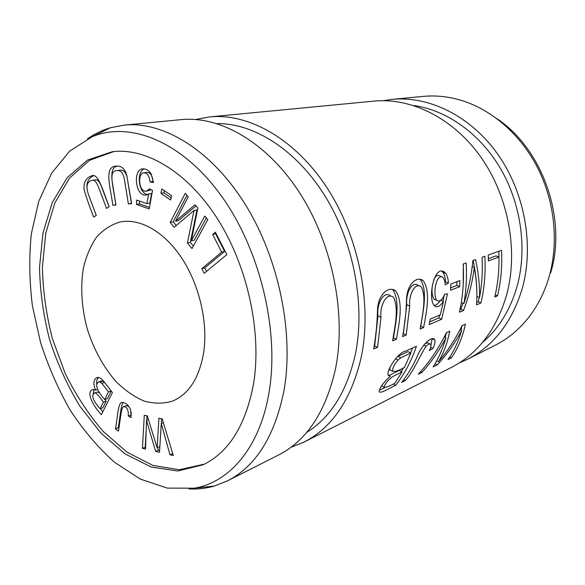 <?xml version="1.0" encoding="UTF-8"?>
<svg xmlns="http://www.w3.org/2000/svg" width="585" height="585" viewBox="0 0 585 585"><rect width="100%" height="100%" fill="white"/><g stroke="black" fill="none" stroke-linecap="round" stroke-linejoin="round"><path stroke-width="0.88" d="M157.109 447.708L158.93 418.209L162.228 418.875L173.314 455.576L169.964 454.786L161.284 423.496L159.493 452.322L155.661 451.423L146.477 420.454L145.548 449.039L142.44 448.307L144.283 415.277L147.303 415.884L157.109 447.708L159.873 446.501L161.255 424.205M106.543 208.421L98.858 188.004C96.693 182.191 94.463 179.632 92.167 180.341C86.602 181.591 85.527 186.769 88.957 195.851L96.284 215.375L93.717 217.115C89.688 207.083 86.507 198.023 84.174 189.928C83.231 182.6 85.819 177.877 91.933 175.741C98.47 173.043 103.223 191.726 109.19 206.629L106.543 208.421M212.691 234.519L215.375 232.201L226.834 254.621L204.209 273.305L201.862 268.647L221.678 252.128L212.691 234.519L216.04 233.503M148.641 194.008L146.33 194.944C135.713 197.452 132.305 170.038 142.565 168.846C146.023 168.648 148.897 170.352 151.179 173.957L153.431 182.571L150.038 181.876C149.314 175.675 147.193 172.67 143.683 172.853C137.139 173.328 138.901 193.152 146.594 191.105L149.533 188.838L152.517 190.425L149.182 208.947L136.48 204.421L136.641 200.055L146.828 203.646L148.641 194.008L151.625 193.496L149.811 203.112L146.828 203.646M203.77 351.877C199.427 377.808 188.955 394.239 172.363 401.164C163.252 403.825 153.804 403.782 144.005 401.025C134.272 396.813 125 390.385 116.203 381.742C103.391 367.102 93.724 349.42 87.187 328.704C81.622 307.71 80.335 287.601 83.319 268.376C86.127 256.369 90.521 245.978 96.496 237.21C103.296 229.642 111.252 224.545 120.371 221.92C140.027 218.081 164.334 231.623 181.84 258.219C199.309 284.807 208.011 322.218 203.77 351.877M204.494 464.117L179.229 469.733L152.912 465.426L127.128 452.234L103.223 431.467C88.54 414.421 75.831 394.999 65.103 373.208L52.416 338.795C46.281 314.854 42.939 290.994 42.405 267.213L45.747 233.313L54.836 202.98L69.556 178.037L89.49 160.319L113.834 151.544M191.339 240.786L204.735 216.07L207.792 219.631L192.012 248.537L187.405 243.024L194.015 210.468L174.228 227.251L170.206 222.439L185.233 193.328L188.216 196.801L175.5 221.24L195.039 204.757L197.854 208.041L191.339 240.786L194.278 240.121L206.344 217.942M128.393 203.938L124.239 178.44C122.938 172.641 120.459 170.038 116.817 170.637C112.393 170.579 110.953 174.849 112.503 183.463L115.969 205.042L112.861 205.32C110.207 186.249 103.969 166.805 115.903 166.133C121.256 165.496 124.876 168.568 126.777 175.361L131.603 203.653L128.393 203.938L131.369 203.412L127.245 177.986C125.943 172.209 123.464 169.613 119.823 170.213L116.817 170.637M160.904 193.335L161.877 188.977L171.588 195.639L170.586 200.011L160.904 193.335L163.895 192.831L164.37 190.688M115.45 428.812C117.402 419.752 117.76 403.833 121.556 402.502C125.227 402.231 128.254 404.644 130.638 409.741L131.106 417.617L128.305 415.986C128.59 410.026 127.091 406.919 123.793 406.648L123.289 406.743C120.905 408.279 120.049 423.218 118.389 431.152L115.45 428.812L118.221 427.708C119.852 419.511 120.605 406.59 123.113 402.37M95.574 390.122C92.949 383.709 93.446 379.526 97.081 377.581C99.07 376.769 101.695 378.532 104.956 382.868L112.415 392.593L101.337 414.721C91.889 404.315 86.456 392.199 92.481 389.559L95.574 390.122L97.52 389.442M195.661 119.486L209.744 116.89C248.471 113 294.913 138.645 327.022 187.778C359.073 236.859 372.418 305.012 361.069 357.932C351.146 399.65 332.141 427.693 304.061 442.07L290.774 447.408M209.744 116.89L374.181 101.103C411.014 97.468 453.061 117.885 480.811 157.043C508.497 196.194 518.544 250.87 506.661 294.811C496.438 329.538 478.025 353.735 451.43 367.417L304.061 442.07M377.596 347.285L380.967 317.362C379.519 305.662 386.809 291.681 393.559 297.348C399.211 308.807 394.626 327.446 392.667 340.828L396.396 339.227C399.065 324.046 403.745 302.723 395.723 290.935C388.725 285.283 378.005 294.504 377.508 309.845C377.149 323.563 375.87 336.609 373.669 348.974L377.596 347.285L374.224 345.984M406.195 335.022L409.719 306.145C408.557 295.03 414.97 281.809 421.244 286.84C426.809 297.597 422.173 316.068 420.132 329.048L423.584 327.563C426.348 312.799 431.05 291.579 423.145 280.595C416.571 275.594 406.992 284.588 406.56 299.206C406.158 312.28 404.827 324.733 402.568 336.58L406.195 335.022L403.131 333.691M459.905 280.588L450.845 284.039L450.611 290.226L459.656 286.694L459.905 280.588M484.87 256.267L482.047 257.276C482.808 271.199 481.967 284.654 479.546 297.626C479.795 285.568 478.464 272.895 475.568 259.594L472.855 260.559C471.481 275.221 468.49 289.568 463.883 303.593C466.194 290.526 466.954 276.983 466.15 262.957L463.159 264.032C464.117 280.844 462.881 296.895 459.437 312.185L463.561 310.416C468.812 296.558 472.395 282.219 474.318 267.396C476.614 280.639 477.367 293.114 476.592 304.829L480.972 302.95C484.431 288.105 485.733 272.544 484.87 256.267M465.426 324.134L462.062 325.655C455.481 339.029 447.605 351.073 438.428 361.786C443.671 353.026 447.43 342.832 449.711 331.22L446.37 332.726C438.735 348.419 429.39 362.232 418.341 374.173L421.909 372.418C431.203 362.276 439.211 350.715 445.916 337.742C442.56 349.245 438.297 358.956 433.134 366.89L437.229 364.879C446.721 354.766 454.859 343.322 461.653 330.532C458.333 341.713 453.792 351.388 448.022 359.563L451.357 357.918C457.872 348.55 462.567 337.289 465.426 324.134M432.944 348.419C434.604 344.967 435.255 342.159 434.882 339.995L434.523 339.278C430.794 335.483 420.176 347.665 416.82 357.42C412.549 366.7 407.482 375.029 401.617 382.407L405.346 380.572C413.851 370.927 417.975 359.248 425.99 346.32C428.176 344.199 429.763 343.534 430.757 344.309C431.167 345.772 430.714 347.863 429.405 350.583L432.944 348.419L430.867 347.388M501.535 250.3L488.219 255.067L488.446 260.895L498.968 257.034C499.21 270.943 497.806 284.273 494.764 297.034L497.521 295.856C500.987 281.356 502.325 266.168 501.535 250.3M416.425 346.24L405.317 351.249C398.4 352.199 386.056 370.444 388.177 375.343L390.268 376.126C383.168 382.831 379.446 388.038 379.117 391.745C380.813 393.902 390.122 387.643 395.614 385.361C404.352 374.363 411.284 361.325 416.425 346.24M448.381 283.052C448.264 279.096 447.393 275.901 445.763 273.458L444.468 272.069C433.982 264.369 427.481 298.993 434.421 305.853C437.156 307.856 440.154 306.394 443.43 301.472L440.293 314.854L430.253 319.081L429.185 324.587L441.653 319.256L447.445 293.838L444.651 294.211C442.333 299.908 439.752 301.984 436.907 300.434C432.542 296.149 435.766 273.378 442.669 277.188C444.234 278.833 445.075 281.378 445.2 284.815L448.381 283.052L445.478 281.758L444.885 282.08M87.523 138.835C94.573 133.863 102.207 130.17 110.441 127.749L124.312 125.095L181.277 119.625C220.099 115.713 267.089 142.294 299.878 193.204C332.602 244.062 346.569 314.598 335.446 369.047C325.684 411.942 306.715 440.593 278.548 454.991L227.499 480.848L214.366 486.033C206.117 488.395 197.679 489.36 189.065 488.928M124.312 125.095C163.12 121.146 211.031 149.628 245.086 204.15C279.089 258.614 294.343 333.976 283.805 391.431C274.475 436.659 255.703 466.464 227.499 480.848M216.918 123.603C253.751 123.091 296.295 149.643 325.172 196.26C353.969 242.87 365.596 305.633 355.227 354.832C346.737 391.709 330.503 417.624 306.533 432.564M390.604 370.21L390.1 370.108M413.551 105.49C446.223 109.958 479.62 133.124 500.387 168.356C521.052 203.638 527.334 248.713 517.257 285.772C510.434 309.75 498.793 328.704 482.332 342.642M383.277 100.678L392.25 99.37C428.739 95.779 470.172 115.633 497.404 153.723C524.562 191.814 534.273 245.042 522.412 287.981C512.219 321.918 493.959 345.662 467.62 359.219L459.335 362.912M392.25 99.37L423.123 96.401C435.803 95.179 448.68 96.547 461.748 100.518C492.16 109.936 520.891 134.791 537.893 168.319C554.763 201.905 558.821 242.453 549.213 276.361C544.174 293.692 536.35 308.587 525.732 321.041C516.811 331.395 506.661 339.446 495.283 345.201L467.62 359.219M496.723 118.514C542.456 148.707 567.231 218.878 550.668 272.822M253.451 384.367C245.524 425.587 228.75 452.395 203.112 464.79L177.76 470.991L151.237 467.042L125.19 453.982L101.008 433.163L79.794 406.114C67.363 385.544 57.293 363.38 49.579 339.614C43.378 315.41 40.029 291.293 39.517 267.272L42.968 233.064L52.262 202.542L67.275 177.569L87.567 160.041L112.305 151.712C146.111 147.435 188.026 172.107 218.059 219.741C248.04 267.33 262.036 333.501 253.451 384.367M268.829 393.573C259.499 448.154 229.064 482.501 194.227 488.204L167.303 488.109L140.283 479.071L114.433 462.209C98.104 447.576 83.348 430.209 70.171 410.114C58.09 388.864 48.197 366.247 40.497 342.262L32.394 305.67C29.323 281.012 28.965 257.056 31.327 233.803L38.764 201.357L51.575 173.277L69.564 151.186L92.262 136.693C129.417 121.066 181.24 140.788 220.669 194.937C260.076 248.917 279.901 331.636 268.829 393.573M441.85 271.067L442.786 272.149C444.446 274.599 445.339 277.802 445.478 281.758M441.397 276.617L439.708 275.871C437.236 274.519 435.181 276.061 433.551 280.5M432.505 284.873C431.496 291.198 432.008 295.944 434.041 299.111L435.401 299.739M444.081 295.666L443.042 301.297M439.701 315.11L438.867 317.933L429.748 321.801M441.653 319.256L438.867 317.933M443.43 301.472L440.761 300.244M440.373 300.493C438.333 303.593 436.227 305.253 434.063 305.472M402.078 371.87L394.912 383.109C390.173 385.99 386.59 387.402 384.162 387.35C384.681 384.308 387.35 380.806 392.177 376.857L402.078 371.87L399.233 370.378L389.069 375.482M400.754 357.83L410.802 353.062L404.557 367.248C399.592 370.363 395.643 371.724 392.71 371.321C392.301 368.543 394.071 364.791 398.027 360.053L400.754 357.83L397.917 356.367L396.966 357.033M410.802 353.062L407.986 351.629L397.917 356.367M412.513 348.002L410.604 352.96M403.511 367.76L401.332 371.482M395.614 385.361L393.12 384.023M390.268 376.126L388.36 375.109M384.74 387.679L379.314 390.217M389.829 367.797L389.859 369.815L390.839 370.334M381.471 386.041L381.851 386.1M498.793 251.279L498.961 257.027L496.146 255.864L488.38 258.687M497.521 295.856L495.268 294.869M432.139 338.7L431.006 345.106M425.99 346.32L423.606 345.135M430.034 343.943L427.986 342.934L425.112 343.358M405.346 380.572L403.709 379.702M462.106 325.633L460.907 330.181M451.357 357.918L449.704 357.099M461.653 330.532L460.095 329.794M437.229 364.879L435.094 363.79M445.916 337.742L444.264 336.945M421.909 372.418L420.564 371.724M438.428 361.786L436.732 360.923M446.392 332.719L445.243 337.413M482.098 257.254L482.296 263.952M479.203 297.472L478.281 301.743L476.731 302.394M480.972 302.95L478.281 301.743M474.318 267.396L472.212 266.497M463.561 310.416L460.834 309.158L460.022 309.502M462.969 303.176L460.834 309.158M463.342 263.967L463.181 285.458M463.883 303.593L461.324 302.423M473.111 260.471C475.356 270.972 476.592 281.092 476.812 290.847M479.546 297.626L476.899 296.441M456.973 281.707L456.819 285.429L450.728 287.783M459.656 286.694L456.819 285.429M419.269 285.933L418.246 285.465C411.891 280.42 405.551 293.648 406.772 304.741L403.343 333.604M423.584 327.563L420.71 326.218M420.169 279.272C428.081 290.197 423.006 311.732 420.761 326.196M391.226 296.237L390.509 295.9C383.672 290.211 376.455 304.2 377.961 315.878L374.692 345.786M396.396 339.227L393.23 337.903M395.723 290.935L392.637 289.487C400.74 301.143 395.628 322.905 393.522 337.779M193.394 245.992L190.344 242.351L187.405 243.024M190.344 242.351L196.977 209.883L194.015 210.468M176.26 225.532L173.167 221.832L170.206 222.439M173.167 221.832L186.929 195.302M196.004 205.883L178.462 220.633L175.5 221.24M153.38 181.474L150.038 181.876M153.036 181.401C152.319 175.222 150.199 172.224 146.689 172.414L143.683 172.853M146.594 191.105L151.325 189.789M149.453 207.434L139.457 203.887L136.48 204.421M139.457 203.887L139.566 201.086M147.815 194.469C138.769 194.286 135.998 172.319 144.137 168.846M115.925 204.787L112.861 205.32M115.837 204.794C113.417 186.82 107.369 167.902 117.468 166.03M206.534 271.381L204.779 267.893L201.862 268.647M204.779 267.893L224.603 251.404L221.678 252.128M224.603 251.404L215.631 233.854M171.098 197.781L163.895 192.831M96.24 215.404L88.313 194.037M86.887 186.907C86.755 181.73 88.927 178.008 93.395 175.749M109.066 206.717L101.622 186.988C99.567 181.613 97.41 179.251 95.158 179.902L92.167 180.341M131.391 415.072L128.305 415.986M131.084 414.897L131.259 412.293M129.175 406.867L126.587 405.588L123.793 406.648M126.587 405.588L123.289 406.743M118.843 428.205L118.221 427.708M172.707 453.558L169.964 454.786M163.361 422.641L161.284 423.496M159.617 450.494L158.425 450.209L155.661 451.423M158.425 450.209L157.577 447.503M148.466 419.65L146.477 420.454M145.606 447.218L142.44 448.307M145.204 447.123L146.279 428.198M146.718 420.352L146.981 415.818M161.306 423.489L161.606 418.75M111.216 391.029L107.472 398.531L104.678 399.548L108.496 391.87L101.856 383.365L100.086 382.056L98.624 381.99C94.792 384.594 96.81 390.444 104.678 399.548M111.135 390.919L108.496 391.87M104.605 382.407L101.856 383.365M104.342 382.085L102.894 381.091L101.424 381.018L98.624 381.99M103.384 402.158L106.17 401.134L102.865 407.76L100.086 408.798L103.384 402.158C98.594 395.263 95.618 392.213 94.456 393.01C91.648 395.138 91.75 399.072 100.086 408.798M102.755 411.877L100.364 408.696M92.898 395.467L93.995 389.478M106.17 401.134L104.905 399.467M99.64 392.893L97.242 392.016L94.456 393.01M96.817 384.594C96.364 381.42 96.934 379.036 98.529 377.435M445.763 273.458L442.786 272.149M398.027 360.053L395.467 358.729M434.882 339.995L432.637 338.89M409.719 306.145L406.772 304.741M380.967 317.362L377.961 315.878M102.894 381.091L100.086 382.056M214.366 486.033L194.227 488.204M110.448 127.742L92.269 136.693M434.041 299.111L436.907 300.441M442.282 271.104L444.468 272.062M389.859 369.815L392.71 371.321M381.544 385.932L384.162 387.358M433.163 338.613L434.523 339.278M420.242 279.279L423.145 280.595"/></g></svg>
